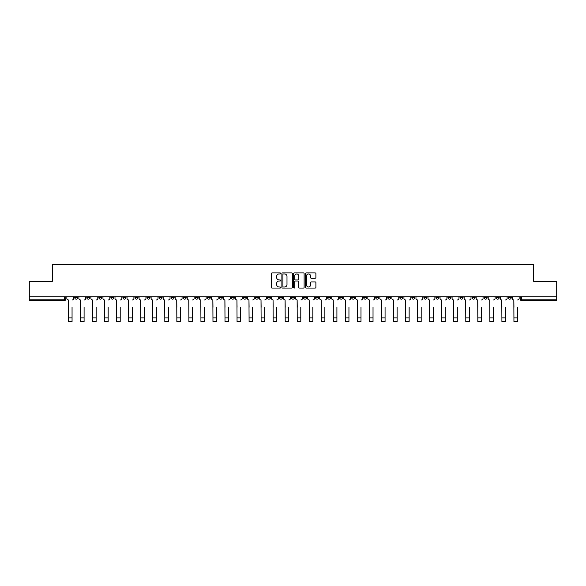 <?xml version="1.0" encoding="UTF-8"?>
<svg xmlns="http://www.w3.org/2000/svg" width="586" height="586" viewBox="0 0 586 586"><rect width="100%" height="100%" fill="white"/><g stroke="black" fill="none" stroke-linecap="round" stroke-linejoin="round"><path stroke-width="0.88" d="M280.65 273.435A0.527 0.527 0 0 0 280.123 272.9L272.072 272.9A0.754 0.754 0 0 0 271.318 273.662L271.318 287.294A0.754 0.754 0 0 0 272.072 288.056L280.123 288.056A0.527 0.527 0 0 0 280.65 287.521A0.527 0.527 0 0 0 280.123 286.994L279.083 286.994A2.425 2.425 0 0 1 276.658 284.569L276.658 283.434A2.425 2.425 0 0 1 279.083 281.009L280.123 281.009A0.527 0.527 0 0 0 280.65 280.482A0.527 0.527 0 0 0 280.123 279.947L279.083 279.947A2.425 2.425 0 0 1 276.658 277.522L276.658 276.387A2.425 2.425 0 0 1 279.083 273.962L280.123 273.962A0.527 0.527 0 0 0 280.65 273.435M472.038 296.765L472.038 297.607L475.129 297.607A1.546 1.546 0 0 1 473.583 299.153A1.546 1.546 0 0 1 472.038 297.607L472.038 296.765M399.806 296.765L399.806 297.607L402.897 297.607A1.546 1.546 0 0 1 401.351 299.153A1.546 1.546 0 0 1 399.806 297.607L399.806 296.765M387.771 296.765L387.771 297.607L390.855 297.607A1.546 1.546 0 0 1 389.309 299.153A1.546 1.546 0 0 1 387.771 297.607L387.771 296.765M315.532 296.765L315.532 297.607L318.623 297.607A1.546 1.546 0 0 1 317.077 299.153A1.546 1.546 0 0 1 315.532 297.607L315.532 296.765M303.497 296.765L303.497 297.607L306.581 297.607A1.546 1.546 0 0 1 305.042 299.153A1.546 1.546 0 0 1 303.497 297.607L303.497 296.765M291.454 296.765L291.454 297.607L294.546 297.607A1.546 1.546 0 0 1 293 299.153A1.546 1.546 0 0 1 291.454 297.607L291.454 296.765M267.377 296.765L267.377 297.607L270.468 297.607A1.546 1.546 0 0 1 268.923 299.153A1.546 1.546 0 0 1 267.377 297.607L267.377 296.765M243.3 297.607L243.3 296.765L243.3 297.607A1.546 1.546 0 0 0 244.845 299.153A1.546 1.546 0 0 1 243.3 297.607L246.391 297.607A1.546 1.546 0 0 1 244.845 299.153A1.546 1.546 0 0 0 246.391 297.607L246.391 296.765L246.391 297.607M231.265 297.607L231.265 296.765L231.265 297.607A1.546 1.546 0 0 0 232.803 299.153A1.546 1.546 0 0 1 231.265 297.607L234.349 297.607A1.546 1.546 0 0 1 232.803 299.153M219.223 297.607L219.223 296.765L219.223 297.607A1.546 1.546 0 0 0 220.768 299.153A1.546 1.546 0 0 1 219.223 297.607L222.306 297.607A1.546 1.546 0 0 1 220.768 299.153A1.546 1.546 0 0 0 222.306 297.607L222.306 296.765L222.306 297.607M207.18 296.765L207.18 297.607L210.271 297.607A1.546 1.546 0 0 1 208.726 299.153A1.546 1.546 0 0 1 207.18 297.607L207.18 296.765M195.145 296.765L195.145 297.607L198.229 297.607A1.546 1.546 0 0 1 196.691 299.153A1.546 1.546 0 0 1 195.145 297.607L195.145 296.765M183.103 296.765L183.103 297.607L186.194 297.607A1.546 1.546 0 0 1 184.649 299.153A1.546 1.546 0 0 1 183.103 297.607L183.103 296.765M171.068 297.607L171.068 296.765L171.068 297.607A1.546 1.546 0 0 0 172.614 299.153A1.546 1.546 0 0 1 171.068 297.607L174.152 297.607A1.546 1.546 0 0 1 172.614 299.153M146.991 297.607L146.991 296.765L146.991 297.607A1.546 1.546 0 0 0 148.529 299.153A1.546 1.546 0 0 1 146.991 297.607L150.075 297.607A1.546 1.546 0 0 1 148.529 299.153A1.546 1.546 0 0 0 150.075 297.607L150.075 296.765L150.075 297.607M134.948 297.607L134.948 296.765L134.948 297.607A1.546 1.546 0 0 0 136.494 299.153A1.546 1.546 0 0 1 134.948 297.607L138.04 297.607A1.546 1.546 0 0 1 136.494 299.153A1.546 1.546 0 0 0 138.04 297.607L138.04 296.765L138.04 297.607M122.914 297.607L122.914 296.765L122.914 297.607A1.546 1.546 0 0 0 124.452 299.153A1.546 1.546 0 0 1 122.914 297.607L125.997 297.607A1.546 1.546 0 0 1 124.452 299.153A1.546 1.546 0 0 0 125.997 297.607L125.997 296.765L125.997 297.607M110.871 297.607L110.871 296.765L110.871 297.607A1.546 1.546 0 0 0 112.417 299.153A1.546 1.546 0 0 1 110.871 297.607L113.962 297.607A1.546 1.546 0 0 1 112.417 299.153M98.836 297.607L98.836 296.765L98.836 297.607A1.546 1.546 0 0 0 100.374 299.153A1.546 1.546 0 0 1 98.836 297.607L101.92 297.607A1.546 1.546 0 0 1 100.374 299.153A1.546 1.546 0 0 0 101.92 297.607L101.92 296.765L101.92 297.607M86.794 297.607L86.794 296.765L86.794 297.607A1.546 1.546 0 0 0 88.34 299.153A1.546 1.546 0 0 1 86.794 297.607L89.878 297.607A1.546 1.546 0 0 1 88.34 299.153A1.546 1.546 0 0 0 89.878 297.607L89.878 296.765L89.878 297.607M315.136 278.247A0.754 0.754 0 0 0 315.898 277.486L315.898 273.662A0.754 0.754 0 0 0 315.136 272.9L306.2 272.9A0.754 0.754 0 0 0 305.445 273.662L305.445 287.294A0.754 0.754 0 0 0 306.2 288.056L315.136 288.056A0.754 0.754 0 0 0 315.898 287.294L315.898 282.679A0.754 0.754 0 0 0 315.136 281.917L311.312 281.917A0.754 0.754 0 0 0 310.558 282.679L310.558 284.964A2.029 2.029 0 0 1 308.529 286.994A2.029 2.029 0 0 1 306.5 284.964L306.5 275.991A2.029 2.029 0 0 1 308.529 273.962A2.029 2.029 0 0 1 310.558 275.991L310.558 277.486A0.754 0.754 0 0 0 311.312 278.247L315.136 278.247M29.3 296.765L29.3 281.405L52.301 281.405L52.301 264.198L533.7 264.198L533.7 281.405L556.7 281.405L556.7 296.765L29.3 296.765L29.3 299.153L65.8 299.153L65.8 296.765L65.8 299.153A1.546 1.546 0 0 1 64.262 300.699L29.3 300.699L29.3 299.153M292.341 273.662A0.754 0.754 0 0 0 291.579 272.9L282.642 272.9A0.754 0.754 0 0 0 281.881 273.662L281.881 287.294A0.754 0.754 0 0 0 282.642 288.056L291.579 288.056A0.754 0.754 0 0 0 292.341 287.294L292.341 273.662M294.421 272.9L303.358 272.9A0.754 0.754 0 0 1 304.119 273.662L304.119 287.294A0.754 0.754 0 0 1 303.358 288.056L299.534 288.056A0.754 0.754 0 0 1 298.779 287.294L298.779 281.763A0.754 0.754 0 0 0 298.018 281.009L295.483 281.009A0.754 0.754 0 0 0 294.721 281.763L294.721 287.521A0.527 0.527 0 0 1 294.194 288.056A0.527 0.527 0 0 1 293.659 287.521L293.659 273.662A0.754 0.754 0 0 1 294.421 272.9M520.2 296.765L520.2 299.153L556.7 299.153L556.7 300.699L521.738 300.699A1.546 1.546 0 0 1 520.2 299.153M556.7 296.765L556.7 299.153M511.248 296.765L511.248 297.607A1.546 1.546 0 0 1 509.703 299.153A1.546 1.546 0 0 1 508.157 297.607L511.248 297.607A1.546 1.546 0 0 1 509.703 299.153M508.157 296.765L508.157 297.607M499.206 296.765L499.206 297.607A1.546 1.546 0 0 1 497.661 299.153A1.546 1.546 0 0 1 496.122 297.607A1.546 1.546 0 0 0 497.661 299.153M496.122 296.765L496.122 297.607L499.206 297.607M487.164 296.765L487.164 297.607A1.546 1.546 0 0 1 485.626 299.153A1.546 1.546 0 0 1 484.08 297.607L487.164 297.607M484.08 296.765L484.08 297.607M475.129 296.765L475.129 297.607A1.546 1.546 0 0 1 473.583 299.153M463.087 296.765L463.087 297.607A1.546 1.546 0 0 1 461.548 299.153A1.546 1.546 0 0 1 460.003 297.607L463.087 297.607M460.003 296.765L460.003 297.607M451.052 296.765L451.052 297.607A1.546 1.546 0 0 1 449.506 299.153A1.546 1.546 0 0 1 447.96 297.607L451.052 297.607M447.96 296.765L447.96 297.607M439.009 296.765L439.009 297.607A1.546 1.546 0 0 1 437.471 299.153A1.546 1.546 0 0 1 435.925 297.607A1.546 1.546 0 0 0 437.471 299.153M435.925 296.765L435.925 297.607L439.009 297.607M426.974 296.765L426.974 297.607A1.546 1.546 0 0 1 425.429 299.153A1.546 1.546 0 0 1 423.883 297.607L426.974 297.607M423.883 296.765L423.883 297.607M414.932 296.765L414.932 297.607A1.546 1.546 0 0 1 413.386 299.153A1.546 1.546 0 0 1 411.848 297.607L414.932 297.607M411.848 296.765L411.848 297.607M402.897 296.765L402.897 297.607M390.855 296.765L390.855 297.607L390.855 296.765M378.82 296.765L378.82 297.607A1.546 1.546 0 0 1 377.274 299.153A1.546 1.546 0 0 1 375.729 297.607L378.82 297.607M375.729 296.765L375.729 297.607M366.777 296.765L366.777 297.607A1.546 1.546 0 0 1 365.232 299.153A1.546 1.546 0 0 1 363.694 297.607L366.777 297.607M363.694 296.765L363.694 297.607M354.735 296.765L354.735 297.607A1.546 1.546 0 0 1 353.197 299.153A1.546 1.546 0 0 1 351.651 297.607L354.735 297.607M351.651 296.765L351.651 297.607M342.7 296.765L342.7 297.607A1.546 1.546 0 0 1 341.155 299.153A1.546 1.546 0 0 1 339.609 297.607L342.7 297.607M339.609 296.765L339.609 297.607M330.658 296.765L330.658 297.607A1.546 1.546 0 0 1 329.12 299.153A1.546 1.546 0 0 1 327.574 297.607L330.658 297.607M327.574 296.765L327.574 297.607M318.623 296.765L318.623 297.607A1.546 1.546 0 0 1 317.077 299.153M306.581 296.765L306.581 297.607M294.546 297.607L294.546 296.765L294.546 297.607A1.546 1.546 0 0 1 293 299.153M282.503 296.765L282.503 297.607A1.546 1.546 0 0 1 280.958 299.153A1.546 1.546 0 0 1 279.419 297.607A1.546 1.546 0 0 0 280.958 299.153A1.546 1.546 0 0 0 282.503 297.607L279.419 297.607L279.419 296.765M270.468 297.607L270.468 296.765L270.468 297.607A1.546 1.546 0 0 1 268.923 299.153M258.426 296.765L258.426 297.607A1.546 1.546 0 0 1 256.88 299.153A1.546 1.546 0 0 1 255.342 297.607A1.546 1.546 0 0 0 256.88 299.153M255.342 296.765L255.342 297.607L258.426 297.607M234.349 296.765L234.349 297.607L234.349 296.765M210.271 297.607L210.271 296.765L210.271 297.607A1.546 1.546 0 0 1 208.726 299.153M198.229 297.607L198.229 296.765L198.229 297.607A1.546 1.546 0 0 1 196.691 299.153M186.194 297.607L186.194 296.765L186.194 297.607A1.546 1.546 0 0 1 184.649 299.153M174.152 296.765L174.152 297.607L174.152 296.765M162.117 297.607L162.117 296.765L162.117 297.607A1.546 1.546 0 0 1 160.571 299.153A1.546 1.546 0 0 1 159.026 297.607L162.117 297.607A1.546 1.546 0 0 1 160.571 299.153M159.026 296.765L159.026 297.607M113.962 296.765L113.962 297.607L113.962 296.765M77.843 296.765L77.843 297.607A1.546 1.546 0 0 1 76.297 299.153A1.546 1.546 0 0 1 74.752 297.607A1.546 1.546 0 0 0 76.297 299.153A1.546 1.546 0 0 0 77.843 297.607L77.843 296.765M74.752 296.765L74.752 297.607L77.843 297.607M64.262 296.765L64.262 300.699A1.546 1.546 0 0 0 65.8 299.153M283.478 273.962A0.527 0.527 0 0 0 282.943 274.497L282.943 286.466A0.527 0.527 0 0 0 283.478 286.994L284.576 286.994A2.425 2.425 0 0 0 286.994 284.569L286.994 276.387A2.425 2.425 0 0 0 284.576 273.962L283.478 273.962M298.779 276.028A2.029 2.029 0 0 0 296.75 273.999A2.029 2.029 0 0 0 294.721 276.028L294.721 279.192A0.754 0.754 0 0 0 295.483 279.947L298.018 279.947A0.754 0.754 0 0 0 298.779 279.192L298.779 276.028M66.848 298.384L66.848 296.765L66.848 298.384A1.546 1.546 0 0 0 68.386 299.929L68.503 307.254M68.386 299.929L68.503 321.802L72.056 321.802L72.056 307.254M73.711 298.384L73.711 296.765L73.711 298.384A1.546 1.546 0 0 1 72.173 299.929M78.883 298.384L78.883 296.765L78.883 298.384A1.546 1.546 0 0 0 80.428 299.929L80.546 307.254M80.428 299.929L80.546 321.802L84.091 321.802L84.091 307.254M85.754 298.384L85.754 296.765L85.754 298.384A1.546 1.546 0 0 1 84.208 299.929M90.925 298.384L90.925 296.765L90.925 298.384A1.546 1.546 0 0 0 92.463 299.929L92.581 307.254M92.463 299.929L92.581 321.802L96.133 321.802L96.133 307.254M97.789 298.384L97.789 296.765L97.789 298.384A1.546 1.546 0 0 1 96.251 299.929M102.96 298.384L102.96 296.765L102.96 298.384A1.546 1.546 0 0 0 104.506 299.929L104.623 307.254M104.506 299.929L104.623 321.802L108.168 321.802L108.168 307.254M109.831 298.384L109.831 296.765L109.831 298.384A1.546 1.546 0 0 1 108.285 299.929M115.003 298.384L115.003 296.765L115.003 298.384A1.546 1.546 0 0 0 116.541 299.929L116.658 307.254M116.541 299.929L116.658 321.802L120.211 321.802L120.211 307.254M121.866 298.384L121.866 296.765L121.866 298.384A1.546 1.546 0 0 1 120.328 299.929M127.037 298.384L127.037 296.765L127.037 298.384A1.546 1.546 0 0 0 128.583 299.929L128.7 307.254M128.583 299.929L128.7 321.802L132.246 321.802L132.246 307.254M133.908 298.384L133.908 296.765L133.908 298.384A1.546 1.546 0 0 1 132.363 299.929M139.08 298.384L139.08 296.765L139.08 298.384A1.546 1.546 0 0 0 140.625 299.929L140.735 307.254M140.625 299.929L140.735 321.802L144.288 321.802L144.288 307.254M145.943 298.384L145.943 296.765L145.943 298.384A1.546 1.546 0 0 1 144.405 299.929M151.115 298.384L151.115 296.765L151.115 298.384A1.546 1.546 0 0 0 152.66 299.929L152.778 307.254M152.66 299.929L152.778 321.802L156.33 321.802L156.33 307.254M157.986 298.384L157.986 296.765L157.986 298.384A1.546 1.546 0 0 1 156.44 299.929M163.157 298.384L163.157 296.765L163.157 298.384A1.546 1.546 0 0 0 164.703 299.929L164.812 307.254M164.703 299.929L164.812 321.802L168.365 321.802L168.365 307.254M170.028 298.384L170.028 296.765L170.028 298.384A1.546 1.546 0 0 1 168.482 299.929M175.192 298.384L175.192 296.765L175.192 298.384A1.546 1.546 0 0 0 176.738 299.929L176.855 307.254M176.738 299.929L176.855 321.802L180.407 321.802L180.407 307.254M182.063 298.384L182.063 296.765L182.063 298.384A1.546 1.546 0 0 1 180.517 299.929M187.234 298.384L187.234 296.765L187.234 298.384A1.546 1.546 0 0 0 188.78 299.929L188.897 307.254M188.78 299.929L188.897 321.802L192.442 321.802L192.442 307.254M194.105 298.384L194.105 296.765L194.105 298.384A1.546 1.546 0 0 1 192.56 299.929M199.277 298.384L199.277 296.765L199.277 298.384A1.546 1.546 0 0 0 200.815 299.929L200.932 307.254M200.815 299.929L200.932 321.802L204.485 321.802L204.485 307.254M206.14 298.384L206.14 296.765L206.14 298.384A1.546 1.546 0 0 1 204.602 299.929M211.312 298.384L211.312 296.765L211.312 298.384A1.546 1.546 0 0 0 212.857 299.929L212.974 307.254M212.857 299.929L212.974 321.802L216.52 321.802L216.52 307.254M218.182 298.384L218.182 296.765L218.182 298.384A1.546 1.546 0 0 1 216.637 299.929M223.354 298.384L223.354 296.765L223.354 298.384A1.546 1.546 0 0 0 224.892 299.929L225.009 307.254M224.892 299.929L225.009 321.802L228.562 321.802L228.562 307.254M230.217 298.384L230.217 296.765L230.217 298.384A1.546 1.546 0 0 1 228.679 299.929M235.389 298.384L235.389 296.765L235.389 298.384A1.546 1.546 0 0 0 236.934 299.929L237.052 307.254M236.934 299.929L237.052 321.802L240.597 321.802L240.597 307.254M242.26 298.384L242.26 296.765L242.26 298.384A1.546 1.546 0 0 1 240.714 299.929M247.431 298.384L247.431 296.765L247.431 298.384A1.546 1.546 0 0 0 248.969 299.929L249.087 307.254M248.969 299.929L249.087 321.802L252.639 321.802L252.639 307.254M254.295 298.384L254.295 296.765L254.295 298.384A1.546 1.546 0 0 1 252.756 299.929M259.466 298.384L259.466 296.765L259.466 298.384A1.546 1.546 0 0 0 261.012 299.929L261.129 307.254M261.012 299.929L261.129 321.802L264.674 321.802L264.674 307.254M266.337 298.384L266.337 296.765L266.337 298.384A1.546 1.546 0 0 1 264.791 299.929M271.508 298.384L271.508 296.765L271.508 298.384A1.546 1.546 0 0 0 273.054 299.929L273.164 307.254M273.054 299.929L273.164 321.802L276.717 321.802L276.717 307.254M278.379 298.384L278.379 296.765L278.379 298.384A1.546 1.546 0 0 1 276.834 299.929M283.543 298.384L283.543 296.765L283.543 298.384A1.546 1.546 0 0 0 285.089 299.929L285.206 307.254M285.089 299.929L285.206 321.802L288.759 321.802L288.759 307.254M290.414 298.384L290.414 296.765L290.414 298.384A1.546 1.546 0 0 1 288.869 299.929M295.586 298.384L295.586 296.765L295.586 298.384A1.546 1.546 0 0 0 297.131 299.929L297.241 307.254M297.131 299.929L297.241 321.802L300.794 321.802L300.794 307.254M302.457 298.384L302.457 296.765L302.457 298.384A1.546 1.546 0 0 1 300.911 299.929M307.621 298.384L307.621 296.765L307.621 298.384A1.546 1.546 0 0 0 309.166 299.929L309.283 307.254M309.166 299.929L309.283 321.802L312.836 321.802L312.836 307.254M314.492 298.384L314.492 296.765L314.492 298.384A1.546 1.546 0 0 1 312.946 299.929M319.663 298.384L319.663 296.765L319.663 298.384A1.546 1.546 0 0 0 321.209 299.929L321.326 307.254M321.209 299.929L321.326 321.802L324.871 321.802L324.871 307.254M326.534 298.384L326.534 296.765L326.534 298.384A1.546 1.546 0 0 1 324.988 299.929M331.705 298.384L331.705 296.765L331.705 298.384A1.546 1.546 0 0 0 333.244 299.929L333.361 307.254M333.244 299.929L333.361 321.802L336.913 321.802L336.913 307.254M338.569 298.384L338.569 296.765L338.569 298.384A1.546 1.546 0 0 1 337.031 299.929M343.74 298.384L343.74 296.765L343.74 298.384A1.546 1.546 0 0 0 345.286 299.929L345.403 307.254M345.286 299.929L345.403 321.802L348.948 321.802L348.948 307.254M350.611 298.384L350.611 296.765L350.611 298.384A1.546 1.546 0 0 1 349.066 299.929M355.783 298.384L355.783 296.765L355.783 298.384A1.546 1.546 0 0 0 357.321 299.929L357.438 307.254M357.321 299.929L357.438 321.802L360.991 321.802L360.991 307.254M362.646 298.384L362.646 296.765L362.646 298.384A1.546 1.546 0 0 1 361.108 299.929M367.818 298.384L367.818 296.765L367.818 298.384A1.546 1.546 0 0 0 369.363 299.929L369.48 307.254M369.363 299.929L369.48 321.802L373.026 321.802L373.026 307.254M374.688 298.384L374.688 296.765L374.688 298.384A1.546 1.546 0 0 1 373.143 299.929M379.86 298.384L379.86 296.765L379.86 298.384A1.546 1.546 0 0 0 381.398 299.929L381.515 307.254M381.398 299.929L381.515 321.802L385.068 321.802L385.068 307.254M386.723 298.384L386.723 296.765L386.723 298.384A1.546 1.546 0 0 1 385.185 299.929M391.895 298.384L391.895 296.765L391.895 298.384A1.546 1.546 0 0 0 393.44 299.929L393.558 307.254M393.44 299.929L393.558 321.802L397.103 321.802L397.103 307.254M398.766 298.384L398.766 296.765L398.766 298.384A1.546 1.546 0 0 1 397.22 299.929M403.937 298.384L403.937 296.765L403.937 298.384A1.546 1.546 0 0 0 405.483 299.929L405.593 307.254M405.483 299.929L405.593 321.802L409.145 321.802L409.145 307.254M410.808 298.384L410.808 296.765L410.808 298.384A1.546 1.546 0 0 1 409.262 299.929M415.972 298.384L415.972 296.765L415.972 298.384A1.546 1.546 0 0 0 417.518 299.929L417.635 307.254M417.518 299.929L417.635 321.802L421.188 321.802L421.188 307.254M422.843 298.384L422.843 296.765L422.843 298.384A1.546 1.546 0 0 1 421.297 299.929M428.014 298.384L428.014 296.765L428.014 298.384A1.546 1.546 0 0 0 429.56 299.929L429.67 307.254M429.56 299.929L429.67 321.802L433.222 321.802L433.222 307.254M434.885 298.384L434.885 296.765L434.885 298.384A1.546 1.546 0 0 1 433.34 299.929M440.057 298.384L440.057 296.765L440.057 298.384A1.546 1.546 0 0 0 441.595 299.929L441.712 307.254M441.595 299.929L441.712 321.802L445.265 321.802L445.265 307.254M446.92 298.384L446.92 296.765L446.92 298.384A1.546 1.546 0 0 1 445.375 299.929M452.092 298.384L452.092 296.765L452.092 298.384A1.546 1.546 0 0 0 453.637 299.929L453.754 307.254M453.637 299.929L453.754 321.802L457.3 321.802L457.3 307.254M458.963 298.384L458.963 296.765L458.963 298.384A1.546 1.546 0 0 1 457.417 299.929M464.134 298.384L464.134 296.765L464.134 298.384A1.546 1.546 0 0 0 465.672 299.929L465.789 307.254M465.672 299.929L465.789 321.802L469.342 321.802L469.342 307.254M470.998 298.384L470.998 296.765L470.998 298.384A1.546 1.546 0 0 1 469.459 299.929M476.169 298.384L476.169 296.765L476.169 298.384A1.546 1.546 0 0 0 477.715 299.929L477.832 307.254M477.715 299.929L477.832 321.802L481.377 321.802L481.377 307.254M483.04 298.384L483.04 296.765L483.04 298.384A1.546 1.546 0 0 1 481.494 299.929M488.211 298.384L488.211 296.765L488.211 298.384A1.546 1.546 0 0 0 489.75 299.929L489.867 307.254M489.75 299.929L489.867 321.802L493.419 321.802L493.419 307.254M495.075 298.384L495.075 296.765L495.075 298.384A1.546 1.546 0 0 1 493.537 299.929M500.246 298.384L500.246 296.765L500.246 298.384A1.546 1.546 0 0 0 501.792 299.929L501.909 307.254M501.792 299.929L501.909 321.802L505.454 321.802L505.454 307.254M507.117 298.384L507.117 296.765L507.117 298.384A1.546 1.546 0 0 1 505.572 299.929M512.289 298.384L512.289 296.765L512.289 298.384A1.546 1.546 0 0 0 513.827 299.929L513.944 307.254M513.827 299.929L513.944 321.802L517.497 321.802L517.497 307.254M519.152 298.384L519.152 296.765L519.152 298.384A1.546 1.546 0 0 1 517.614 299.929M521.738 296.765L521.738 300.699M72.056 317.905L68.503 317.905M84.091 317.905L80.546 317.905M96.133 317.905L92.581 317.905M108.168 317.905L104.623 317.905M120.211 317.905L116.658 317.905M132.246 317.905L128.7 317.905M144.288 317.905L140.735 317.905M156.33 317.905L152.778 317.905M168.365 317.905L164.812 317.905M180.407 317.905L176.855 317.905M192.442 317.905L188.897 317.905M204.485 317.905L200.932 317.905M216.52 317.905L212.974 317.905M228.562 317.905L225.009 317.905M240.597 317.905L237.052 317.905M252.639 317.905L249.087 317.905M264.674 317.905L261.129 317.905M276.717 317.905L273.164 317.905M288.759 317.905L285.206 317.905M300.794 317.905L297.241 317.905M312.836 317.905L309.283 317.905M324.871 317.905L321.326 317.905M336.913 317.905L333.361 317.905M348.948 317.905L345.403 317.905M360.991 317.905L357.438 317.905M373.026 317.905L369.48 317.905M385.068 317.905L381.515 317.905M397.103 317.905L393.558 317.905M409.145 317.905L405.593 317.905M421.188 317.905L417.635 317.905M433.222 317.905L429.67 317.905M445.265 317.905L441.712 317.905M457.3 317.905L453.754 317.905M469.342 317.905L465.789 317.905M481.377 317.905L477.832 317.905M493.419 317.905L489.867 317.905M505.454 317.905L501.909 317.905M517.497 317.905L513.944 317.905"/></g></svg>

